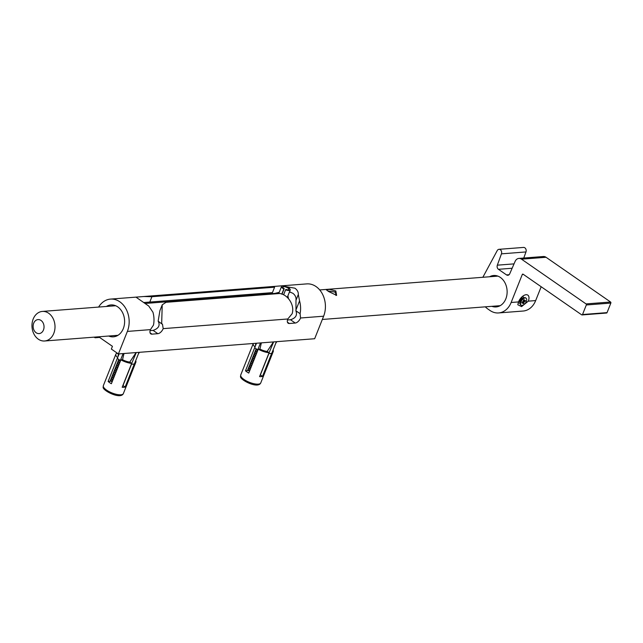 <?xml version="1.0" encoding="UTF-8"?>
<svg xmlns="http://www.w3.org/2000/svg" width="643" height="643" viewBox="0 0 643 643"><rect width="100%" height="100%" fill="white"/><g stroke="black" fill="none" stroke-linecap="round" stroke-linejoin="round"><path stroke-width="0.96" d="M134.733 363.118A10.77 3.625 21.7 0 0 135.866 362.178A10.77 3.625 21.7 0 0 135.946 361.495A10.77 3.625 21.7 0 0 135.689 360.707M118.569 354.269L117.082 353.24A10.77 3.625 21.7 0 0 115.853 354.213A10.77 3.625 21.7 0 0 115.78 354.896A10.77 3.625 21.7 0 0 117.621 357.58L108.12 381.468A10.77 3.625 21.7 0 0 111.376 383.726L120.876 359.831A10.77 3.625 21.7 0 0 131.694 363.375L122.186 387.263A10.77 3.625 21.7 0 0 125.136 387.038L134.323 363.954M118.24 356.077A8.255 2.781 -158.3 0 1 118.143 355.74A8.255 2.781 -158.3 0 1 118.497 354.727M131.694 363.375L129.894 362.122A8.255 2.781 -158.3 0 1 122.516 359.71L120.876 359.831M110.25 380.913A7.025 2.363 21.7 0 0 110.564 381.275L108.12 381.468M125.136 387.038L122.901 385.487M118.754 359.429L110.315 380.64L110.564 381.275L110.315 380.64M131.55 364.067L123.271 384.876M110.58 379.981A6.245 2.106 21.7 0 0 111.038 380.921A6.245 2.106 21.7 0 0 112.091 381.91M111.255 378.277A6.245 2.106 21.7 0 0 111.721 379.217L112.388 380.045A5.168 1.744 21.7 0 0 112.702 380.391M111.721 379.217A6.245 2.106 21.7 0 0 112.774 380.206M110.733 379.595A6.245 2.106 21.7 0 0 112.244 381.532M111.938 376.573A6.245 2.106 21.7 0 0 112.396 377.513L113.064 378.341A5.168 1.744 21.7 0 0 113.377 378.687M112.396 377.513A6.245 2.106 21.7 0 0 113.449 378.502M111.408 377.891A6.245 2.106 21.7 0 0 112.927 379.82M112.613 374.861A6.245 2.106 21.7 0 0 113.08 375.809L113.747 376.637A5.168 1.744 21.7 0 0 114.06 376.975M113.08 375.809A6.245 2.106 21.7 0 0 114.132 376.798M112.091 376.187A6.245 2.106 21.7 0 0 113.602 378.116M113.297 373.157A6.245 2.106 21.7 0 0 113.755 374.097L114.422 374.933A5.168 1.744 21.7 0 0 114.735 375.271M113.755 374.097A6.245 2.106 21.7 0 0 114.808 375.094M112.766 374.475A6.245 2.106 21.7 0 0 114.285 376.412M113.972 371.453A6.245 2.106 21.7 0 0 114.438 372.393L115.105 373.221A5.168 1.744 21.7 0 0 115.41 373.567M114.438 372.393A6.245 2.106 21.7 0 0 115.483 373.39M113.449 372.771A6.245 2.106 21.7 0 0 114.96 374.708M114.647 369.749A6.245 2.106 21.7 0 0 115.113 370.689L115.78 371.517A5.168 1.744 21.7 0 0 116.094 371.863M115.113 370.689A6.245 2.106 21.7 0 0 116.166 371.686M114.124 371.067A6.245 2.106 21.7 0 0 115.636 373.004M115.33 368.045A6.245 2.106 21.7 0 0 115.788 368.986L116.455 369.813A5.168 1.744 21.7 0 0 116.769 370.159M115.788 368.986A6.245 2.106 21.7 0 0 116.841 369.974M114.8 369.363A6.245 2.106 21.7 0 0 116.319 371.3M116.005 366.341A6.245 2.106 21.7 0 0 116.471 367.282L117.139 368.109A5.168 1.744 21.7 0 0 117.452 368.455M116.471 367.282A6.245 2.106 21.7 0 0 117.524 368.27M115.483 367.659A6.245 2.106 21.7 0 0 116.994 369.588M116.688 364.629A6.245 2.106 21.7 0 0 117.147 365.578L117.814 366.406A5.168 1.744 21.7 0 0 118.127 366.743M117.147 365.578A6.245 2.106 21.7 0 0 118.199 366.566M116.158 365.955A6.245 2.106 21.7 0 0 117.677 367.884M117.364 362.925A6.245 2.106 21.7 0 0 117.83 363.866L118.497 364.702A5.168 1.744 21.7 0 0 118.81 365.039M117.83 363.866A6.245 2.106 21.7 0 0 118.883 364.862M116.841 364.243A6.245 2.106 21.7 0 0 118.352 366.18M118.047 361.221A6.245 2.106 21.7 0 0 118.505 362.162L119.172 362.998A5.168 1.744 21.7 0 0 119.485 363.335M118.505 362.162A6.245 2.106 21.7 0 0 119.558 363.158M117.516 362.539A6.245 2.106 21.7 0 0 119.035 364.477M118.722 359.517A6.245 2.106 21.7 0 0 119.188 360.458L119.855 361.286A5.168 1.744 21.7 0 0 120.161 361.631M119.188 360.458A6.245 2.106 21.7 0 0 120.233 361.454M118.199 360.836A6.245 2.106 21.7 0 0 119.711 362.773M119.035 359.622A6.245 2.106 21.7 0 0 120.386 361.069M256.493 343.241L254.716 347.694A10.923 3.681 21.7 0 0 256.099 348.763A10.923 3.681 21.7 0 0 257.755 349.8L260.495 342.928M268.83 353.353L273.645 341.907M269.039 353.497A10.923 3.681 21.7 0 0 271.788 353.28L276.394 341.698M259.917 349.069L261.38 342.864M273.452 341.923L267.367 351.094M247.957 369.331A6.245 2.106 21.7 0 0 248.423 370.272A6.245 2.106 21.7 0 0 249.476 371.268M248.64 367.627A6.245 2.106 21.7 0 0 249.098 368.568L249.765 369.395A5.168 1.744 21.7 0 0 250.079 369.741M249.098 368.568A6.245 2.106 21.7 0 0 250.151 369.556M248.11 368.945A6.245 2.106 21.7 0 0 249.629 370.882M249.315 365.923A6.245 2.106 21.7 0 0 249.781 366.864L250.448 367.692A5.168 1.744 21.7 0 0 250.762 368.037M249.781 366.864A6.245 2.106 21.7 0 0 250.834 367.852M248.793 367.241A6.245 2.106 21.7 0 0 250.304 369.17M249.998 364.211A6.245 2.106 21.7 0 0 250.457 365.16L251.124 365.988A5.168 1.744 21.7 0 0 251.437 366.325M250.457 365.16A6.245 2.106 21.7 0 0 251.509 366.148M249.468 365.537A6.245 2.106 21.7 0 0 250.987 367.466M250.674 362.507A6.245 2.106 21.7 0 0 251.14 363.448L251.807 364.284A5.168 1.744 21.7 0 0 252.112 364.621M251.14 363.448A6.245 2.106 21.7 0 0 252.185 364.444M250.151 363.834A6.245 2.106 21.7 0 0 251.662 365.763M251.349 360.803A6.245 2.106 21.7 0 0 251.815 361.744L252.482 362.58A5.168 1.744 21.7 0 0 252.795 362.917M251.815 361.744A6.245 2.106 21.7 0 0 252.868 362.74M250.826 362.122A6.245 2.106 21.7 0 0 252.337 364.059M252.032 359.099A6.245 2.106 21.7 0 0 252.49 360.04L253.157 360.868A5.168 1.744 21.7 0 0 253.471 361.213M252.49 360.04A6.245 2.106 21.7 0 0 253.543 361.036M251.501 360.418A6.245 2.106 21.7 0 0 253.02 362.355M252.707 357.395A6.245 2.106 21.7 0 0 253.173 358.336L253.84 359.164A5.168 1.744 21.7 0 0 254.154 359.509M253.173 358.336A6.245 2.106 21.7 0 0 254.226 359.324M252.185 358.714A6.245 2.106 21.7 0 0 253.696 360.651M253.39 355.692A6.245 2.106 21.7 0 0 253.848 356.632L254.515 357.46A5.168 1.744 21.7 0 0 254.829 357.805M253.848 356.632A6.245 2.106 21.7 0 0 254.901 357.621M252.86 357.01A6.245 2.106 21.7 0 0 254.379 358.947M254.065 353.98A6.245 2.106 21.7 0 0 254.532 354.928L255.199 355.756A5.168 1.744 21.7 0 0 255.512 356.101M254.532 354.928A6.245 2.106 21.7 0 0 255.584 355.917M253.543 355.306A6.245 2.106 21.7 0 0 255.054 357.235M254.741 352.276A6.245 2.106 21.7 0 0 255.207 353.224L255.874 354.052A5.168 1.744 21.7 0 0 256.187 354.389M255.207 353.224A6.245 2.106 21.7 0 0 256.26 354.213M254.218 353.602A6.245 2.106 21.7 0 0 255.737 355.531M255.424 350.572A6.245 2.106 21.7 0 0 255.89 351.512L256.557 352.348A5.168 1.744 21.7 0 0 256.862 352.685M255.89 351.512A6.245 2.106 21.7 0 0 256.935 352.509M254.901 351.89A6.245 2.106 21.7 0 0 256.412 353.827M256.099 348.868A6.245 2.106 21.7 0 0 256.565 349.808L257.232 350.636A5.168 1.744 21.7 0 0 257.546 350.982M256.565 349.808A6.245 2.106 21.7 0 0 257.618 350.805M255.576 350.186A6.245 2.106 21.7 0 0 257.087 352.123M256.42 348.972A6.245 2.106 21.7 0 0 257.771 350.419M525.829 298.039A4.292 2.291 124.7 0 0 525.628 297.862A4.292 2.291 124.7 0 0 523.9 297.83A4.292 2.291 124.7 0 0 523.539 297.998A4.292 2.291 124.7 0 0 520.099 303.311A4.292 2.291 124.7 0 0 520.742 304.919A4.292 2.291 124.7 0 0 520.975 305.047M523.973 298.304A4.292 2.291 124.7 0 0 520.934 301.864A4.292 2.291 124.7 0 0 521.176 305.216A4.292 2.291 124.7 0 0 523.265 305.079A4.292 2.291 124.7 0 0 526.304 301.519A4.292 2.291 124.7 0 0 526.062 298.167A4.292 2.291 124.7 0 0 523.973 298.304M524.222 299.622L524.109 300.747A1.085 0.579 124.7 0 1 524.214 300.787A1.085 0.579 124.7 0 1 524.326 300.884L525.339 300.345L525.243 301.262L524.23 301.8A1.085 0.579 124.7 0 1 523.957 302.202L523.844 303.319L523.016 303.761L523.129 302.636A1.085 0.579 124.7 0 1 522.976 302.572A1.085 0.579 124.7 0 1 522.912 302.499L521.899 303.038L521.995 302.122L523.008 301.583A1.085 0.579 124.7 0 1 523.281 301.181L523.394 300.064L524.222 299.622M523.249 301.213L524.23 301.8M525.243 301.262L523.33 300.723M523.957 302.202L523.064 301.487M523.844 303.319L522.671 301.76M110.492 299.099L135.97 297.13L148.774 306.076L152.954 312.249A21.846 16.959 -94.4 0 1 153.492 325.061L150.43 329.626A5.465 2.91 124.7 0 0 150.751 333.854A5.465 2.91 124.7 0 0 151.965 334.143L157.848 333.685A5.465 2.91 124.7 0 0 163.185 328.637L162.462 324.136L161.65 323.815A21.846 16.959 85.6 0 0 161.666 323.726L162.229 304.822L166.047 302.306L277.816 293.642C285.259 292.227 295.282 303.496 292.179 313.607A21.846 16.959 -94.4 0 1 292.163 313.696L287.807 318.984A5.465 2.91 124.7 0 0 288.128 323.204A5.465 2.91 124.7 0 0 289.342 323.493L295.233 323.035A5.465 2.91 124.7 0 0 300.562 317.996L323.622 316.203L314.66 338.732L118.4 353.939L127.37 331.418A21.846 16.959 -94.4 0 0 119.783 301.776A21.846 16.959 -94.4 0 0 110.492 299.099A21.846 16.959 -94.4 0 0 98.612 307.065M135.97 297.13L143.887 296.511L151.925 296.704L274.585 287.196L273.347 286.481L281.264 285.862L294.944 288.193C297.339 290.017 298.465 292.107 298.304 294.478L299.558 300.884A21.846 16.959 85.6 0 1 300.096 313.696L295.884 310.778A15.995 12.41 85.6 0 0 295.981 309.87L295.973 300.345L298.304 294.478M323.622 316.203A21.846 16.959 -94.4 0 0 316.043 286.561A21.846 16.959 -94.4 0 0 306.743 283.893L281.264 285.862M144.104 302.499L272.423 292.629L274.585 287.196M270.775 292.758L271.539 293.658M274.866 293.401L279.231 292.316M289.495 291.842L292.903 293.312C295.33 295.217 296.359 297.556 295.973 300.345M108.675 336.024A15.995 12.41 -94.4 0 0 113.417 336.836A15.995 12.41 -94.4 0 0 124.412 324.402A15.995 12.41 -94.4 0 0 117.749 306.896A15.995 12.41 -94.4 0 0 110.942 304.935A15.995 12.41 -94.4 0 0 106.384 306.462M287.485 319.989L290.491 319.748C295.724 318.124 297.516 315.134 295.884 310.778M150.1 330.631L153.114 330.398C158.668 328.477 160.348 325.39 158.154 321.154L159.914 310.641L162.229 304.822M300.562 317.996L300.096 313.696M161.65 323.815L158.154 321.154M94.183 337.149L95.076 337.768L95.357 337.061M98.7 336.803L112.437 346.32L111.352 349.053L118.4 353.939M151.925 296.704L149.763 302.138M99.593 337.414L95.076 337.768M119.116 353.891L117.339 358.344A10.923 3.681 21.7 0 0 118.722 359.405A10.923 3.681 21.7 0 0 120.378 360.45L123.11 353.578M131.445 363.994L136.268 352.557M131.654 364.139A10.923 3.681 21.7 0 0 134.403 363.93L139.017 352.348M122.532 359.718L123.995 353.505M136.075 352.573L129.99 361.744M518.234 302.644A3.898 2.082 124.7 0 0 518.467 302.869A3.898 2.082 124.7 0 0 520.115 302.869M518.499 301.921L517.8 304.75L521.569 306.607L528.305 301.157A7.804 4.163 124.7 0 0 524.704 295.065A7.804 4.163 124.7 0 0 518.499 301.921L511.137 302.491A20.287 15.745 -94.4 0 1 498.598 312.94A20.287 15.745 -94.4 0 1 489.966 310.456L487.82 308.97A20.287 15.745 -94.4 0 1 485.312 306.832M489.596 276.763A15.762 12.233 85.6 0 1 493.663 275.501A15.762 12.233 85.6 0 1 504.972 282.807A15.762 12.233 85.6 0 1 505.84 298.818A15.762 12.233 85.6 0 1 496.099 306.936A15.762 12.233 85.6 0 1 491.887 306.325M512.133 268.252L498.454 269.313L506.523 274.907L509.103 274.706M482.853 277.286L497.224 250.593A3.119 2.419 85.6 0 1 498.992 249.323A3.119 2.419 85.6 0 1 501.21 250.73A3.119 2.419 85.6 0 1 501.444 253.848L497.328 265.173L514.03 263.879M498.992 249.323L523.531 247.426A3.119 2.419 85.6 0 1 525.741 248.825A3.119 2.419 85.6 0 1 525.974 251.943L523.764 258.036M546.06 257.28L521.521 259.177A6.245 4.847 -94.4 0 0 518.869 258.414L543.399 256.517A6.245 4.847 85.6 0 1 546.06 257.28L610.577 302.017A0.78 0.603 85.6 0 1 610.85 303.07L607.048 312.627A0.78 0.603 85.6 0 1 606.566 313.028L582.036 314.933A0.78 0.603 -94.4 0 0 582.518 314.531L607.048 312.627M610.85 303.07L586.32 304.975L582.518 314.531M521.521 259.177L586.046 303.914L610.577 302.017M506.523 274.907A3.119 2.419 85.6 0 0 507.849 275.284A3.119 2.419 85.6 0 0 509.738 273.773L515.091 261.444A6.245 4.847 -94.4 0 1 518.869 258.414M523.402 274.416L522.277 274.505L511.137 302.491M522.277 274.505A0.78 0.603 85.6 0 1 523.089 274.199L581.698 314.837A0.78 0.603 -94.4 0 0 582.036 314.933M586.32 304.975A0.78 0.603 -94.4 0 0 586.046 303.914M498.454 269.313A3.119 2.419 85.6 0 1 497.328 265.173M528.305 301.157L535.667 300.586L541.181 286.746M535.667 300.586A20.287 15.745 85.6 0 1 523.129 311.035L498.598 312.94M523.49 297.998A3.898 2.082 124.7 0 0 522.912 296.455A3.898 2.082 124.7 0 0 522.63 296.31M290.242 289.969A4.678 1.575 -158.3 0 0 286.786 286.899A4.678 1.575 -158.3 0 0 281.674 286.312A4.678 1.575 -158.3 0 0 281.546 286.505A4.678 1.575 -158.3 0 0 283.836 289.012L284.206 288.635A3.279 1.101 -158.3 0 1 282.848 287.027A3.279 1.101 -158.3 0 1 282.936 286.891A3.279 1.101 -158.3 0 1 286.521 287.3A3.279 1.101 -158.3 0 1 288.94 289.446A3.279 1.101 -158.3 0 1 288.844 289.583A3.279 1.101 -158.3 0 1 285.966 289.438L285.596 289.808A4.678 1.575 -158.3 0 0 290.114 290.162A4.678 1.575 -158.3 0 0 290.242 289.969L287.341 297.259M283.836 289.012L281.795 294.148M283.595 294.832L285.596 289.808M284.206 288.635L281.988 294.213M335.959 295.491L336.305 294.968L335.059 292.067L327.777 290.949M41.023 320.447A7.025 5.449 -94.4 0 0 33.701 323.204A7.025 5.449 -94.4 0 0 36.137 332.736A7.025 5.449 -94.4 0 0 43.467 329.972A7.025 5.449 -94.4 0 0 41.023 320.447M48.651 313.237A14.829 11.502 -94.4 0 0 42.342 311.429A14.829 11.502 -94.4 0 0 32.15 322.955A14.829 11.502 -94.4 0 0 38.323 339.183A14.829 11.502 -94.4 0 0 44.632 340.991A14.829 11.502 -94.4 0 0 54.824 329.465A14.829 11.502 -94.4 0 0 48.651 313.237M228.225 297.484L233.152 297.106M277.286 293.682L278.869 293.224M328.629 291.536L326.298 289.792L329.554 289.398L335.847 290.982L336.611 295.37L328.629 291.536M287.903 295.836L288.426 298.336M335.847 290.982L335.059 292.067M255.625 345.428A8.255 2.781 -158.3 0 1 255.528 345.09A8.255 2.781 -158.3 0 1 255.512 345.018A8.255 2.781 -158.3 0 1 255.882 344.077M247.635 370.272A7.025 2.363 21.7 0 0 247.941 370.633L247.7 369.99L247.941 370.633L245.497 370.818A10.77 3.625 21.7 0 0 248.753 373.077L258.261 349.189A10.77 3.625 21.7 0 0 269.079 352.726L259.571 376.613A10.77 3.625 21.7 0 0 262.513 376.388L271.7 353.304M268.935 353.417L260.656 374.226M253.27 343.491A10.77 3.625 21.7 0 0 253.238 343.563A10.77 3.625 21.7 0 0 253.157 344.246A10.77 3.625 21.7 0 0 255.006 346.931L245.497 370.818M272.11 352.468A10.77 3.625 21.7 0 0 273.243 351.528A10.77 3.625 21.7 0 0 273.323 350.845A10.77 3.625 21.7 0 0 273.066 350.057M255.946 343.619L255.504 343.314M269.079 352.726L267.271 351.472A8.255 2.781 -158.3 0 1 259.893 349.061L258.261 349.189M262.513 376.388L260.278 374.837M256.139 348.787L247.7 369.99M123.368 393.572C120.546 399.994 101.674 390.1 103.193 386.965L103.362 385.615A10.77 3.625 21.7 0 0 103.282 386.29A10.77 3.625 21.7 0 0 112.943 393.315A10.77 3.625 21.7 0 0 123.368 393.572L135.866 362.178M255.753 344.961A7.941 2.676 21.7 0 0 255.737 345.13L256.002 343.274M518.805 301.205L520.131 302.122A2.339 1.246 -55.3 0 1 520.01 300.289A2.339 1.246 -55.3 0 1 521.658 298.352A2.339 1.246 -55.3 0 1 522.799 298.272L521.473 297.355M522.783 298.296A2.709 1.447 124.7 0 0 522.534 298.384A2.709 1.447 124.7 0 0 522.301 298.489A2.709 1.447 124.7 0 0 520.139 301.832L520.099 303.311M127.37 331.418L150.43 329.626M163.185 328.637L287.807 318.984M299.558 300.884L295.981 309.87M151.965 334.143L150.052 332.817M157.848 333.685L153.114 330.398M289.342 323.493L287.437 322.175M295.233 323.035L290.491 319.748M118.368 355.611A7.941 2.676 21.7 0 0 118.36 355.78L118.617 353.923M501.444 253.848L525.974 251.943M240.667 375.641A10.77 3.625 21.7 0 0 250.328 382.665A10.77 3.625 21.7 0 0 260.753 382.923C257.899 389.336 239.075 379.458 240.578 376.316L240.739 374.965A10.77 3.625 21.7 0 0 240.667 375.641M115.853 354.213L103.362 385.615M275.799 343.185L276.876 341.658M520.742 304.919L521.176 305.216M525.628 297.862L526.062 298.167M522.534 298.384L523.9 297.83M143.887 296.511L273.347 286.481M138.422 353.835L139.491 352.308M281.546 286.505L278.708 293.618M497.875 276.12L319.708 289.929M290.644 292.179L289.318 292.284M278.917 293.087L145.342 303.448M115.676 305.746L42.342 311.429M500.166 305.682L322.328 319.467M117.966 335.308L44.632 340.991M273.243 351.528L260.753 382.923M253.238 343.563L240.739 374.965"/></g></svg>
